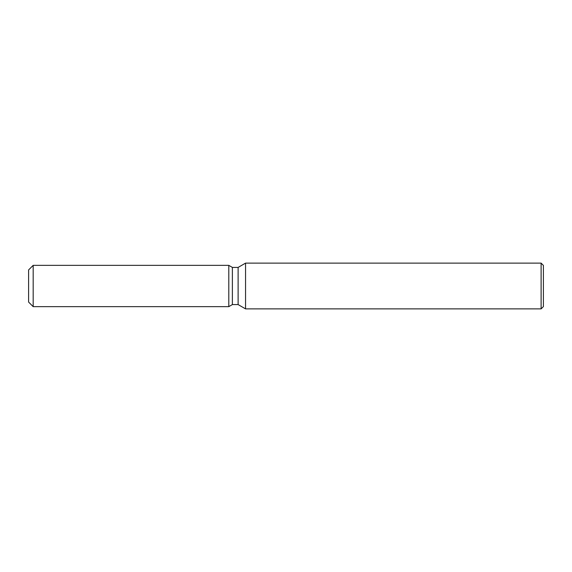 <?xml version="1.0" encoding="UTF-8"?>
<svg xmlns="http://www.w3.org/2000/svg" width="572" height="572" viewBox="0 0 572 572"><rect width="100%" height="100%" fill="white"/><g stroke="black" fill="none" stroke-linecap="round" stroke-linejoin="round"><path stroke-width="0.86" d="M228.8 306.649L33.176 306.649L28.6 302.073L28.6 269.927L33.176 265.351L228.8 265.351L232.375 267.417L238.116 267.417L245.56 263.12L541.112 263.12L543.4 265.408L543.4 306.592L541.112 308.88L245.56 308.88L238.116 304.583L232.375 304.583L228.8 306.649L228.8 265.351L232.375 267.417L232.375 304.583L228.8 306.649L228.8 265.351M238.116 304.583L238.116 267.417M245.56 308.88L245.56 263.12M541.112 308.88L541.112 263.12M33.176 306.649L33.176 265.351M28.6 302.073L28.6 269.927"/></g></svg>
